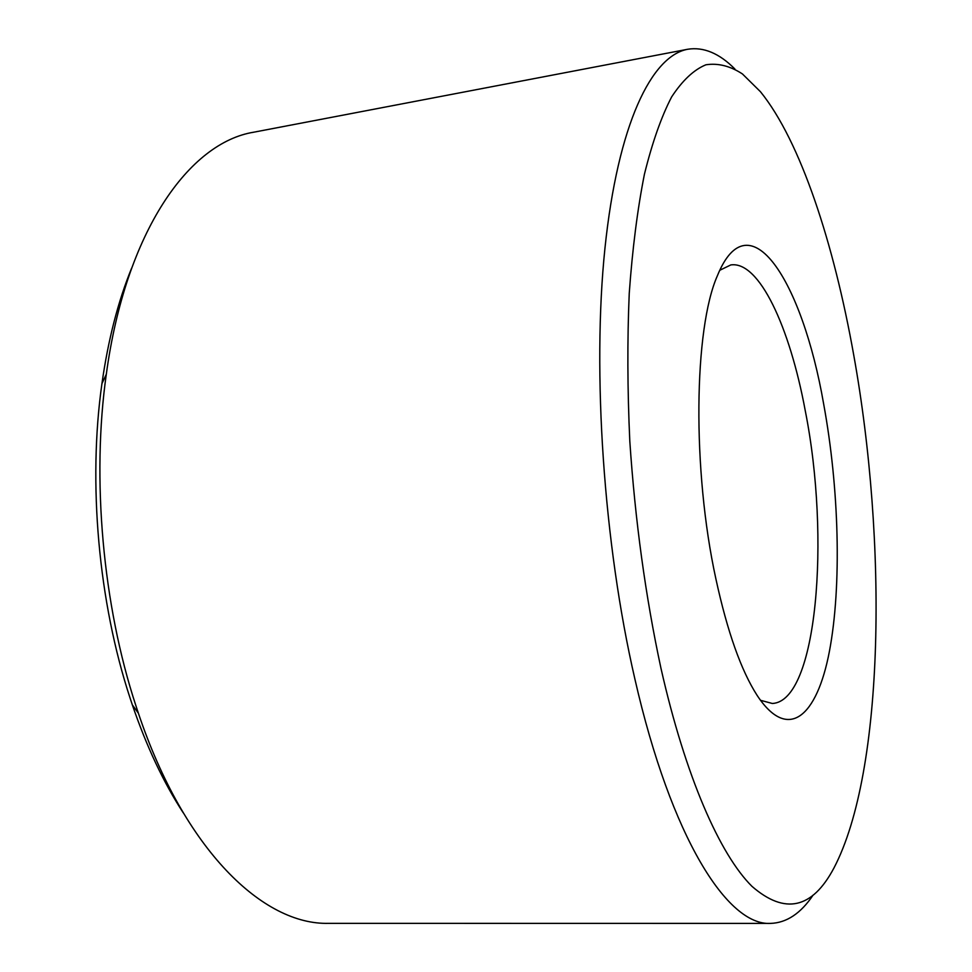 <?xml version="1.0" encoding="UTF-8"?>
<svg xmlns="http://www.w3.org/2000/svg" width="972" height="972" viewBox="0 0 972 972"><rect width="100%" height="100%" fill="white"/><g stroke="black" fill="none" stroke-linecap="round" stroke-linejoin="round"><path stroke-width="1.46" d="M183.149 812.689C163.539 782.521 146.602 746.581 132.338 704.87L130.041 697.957C98.488 602.154 87.832 482.647 101.939 383.612C108.123 339.957 118.025 301.478 131.621 268.163M687.726 49.256L253.911 132.168C189.285 142.532 125.692 231.081 106.3 374.317C91.502 478.589 102.765 604.997 135.959 705.903L138.376 713.181C184.279 850.233 263.351 925.271 328.791 923.339L770.444 923.4C727.907 925.903 671.373 838.86 634.874 678.978C603.673 544.016 592.045 372.142 604.961 248.164C617.925 123.906 651.641 55.756 687.726 49.256C703.607 46.717 719.341 53.314 734.929 69.048M715.902 578.947C692.028 469.67 693.935 328.487 717.421 275.659C749.205 197.523 802.362 280.944 823.649 403.939C839.14 488.248 841.861 585.885 829.383 651.507C816.966 716.692 788.098 742.438 757.152 695.442C741.114 670.486 727.36 631.654 715.902 578.947M760.444 700.277L772.303 703.473C817.112 701.565 830.598 538.111 805.266 410.755C789.774 326.944 759.181 260.715 730.798 264.931L719.754 270.289M660.948 668.214C685.539 777.029 719.948 854.643 751.988 886.367C784.939 914.956 812.252 908.856 833.915 868.057C884.714 771.161 887.436 542.376 853.732 355.072C833.818 243.231 800.491 141.074 760.444 91.708L742.462 73.969C730.239 65.987 718.041 62.925 705.891 64.796C693.874 69.729 682.466 80.433 671.64 96.908C661.312 116.798 652.248 142.58 644.424 174.243C637.498 209.15 632.432 248.868 629.236 293.423C627.244 340.212 627.426 389.456 629.807 441.179C635.153 520.713 645.529 596.395 660.948 668.214M813.102 895.103C800.734 913.486 786.518 922.914 770.444 923.4M132.338 704.87L138.376 713.181M101.939 383.612L106.3 374.317"/></g></svg>
